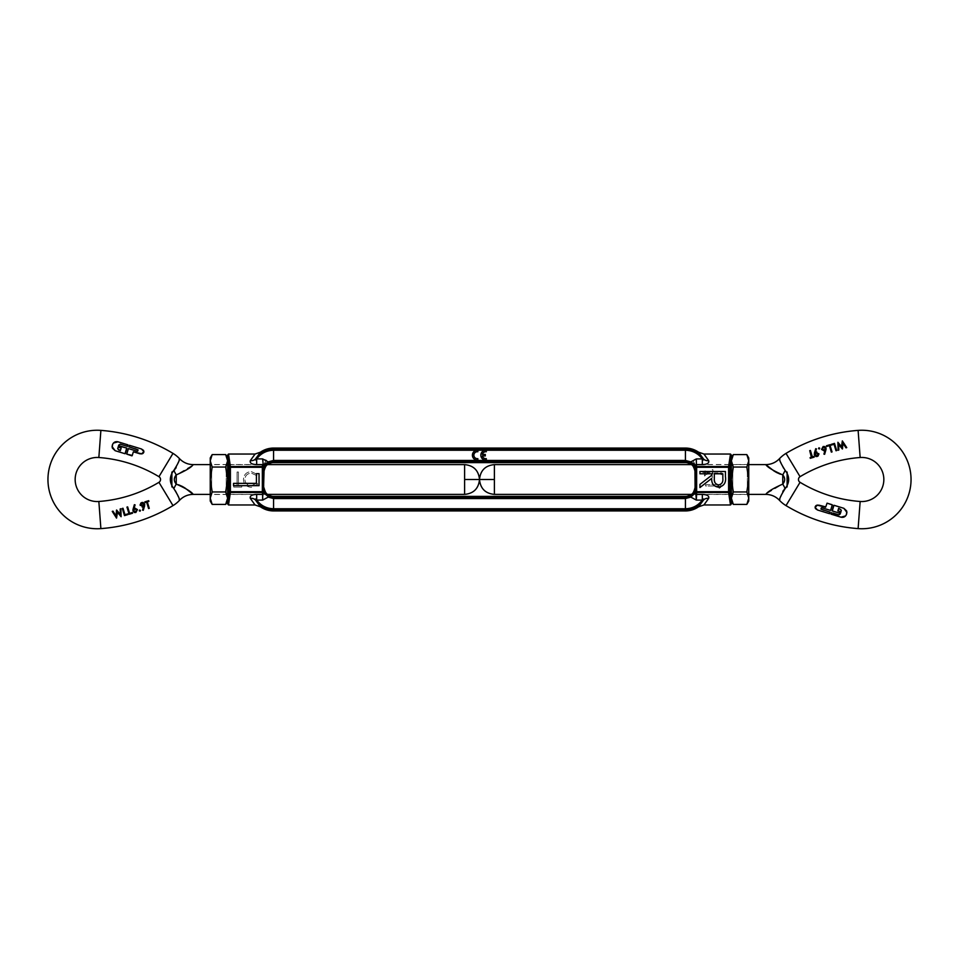 <?xml version="1.0" encoding="UTF-8"?>
<svg xmlns="http://www.w3.org/2000/svg" width="959" height="959" viewBox="0 0 959 959"><rect width="100%" height="100%" fill="white"/><g stroke="black" fill="none" stroke-linecap="round" stroke-linejoin="round"><path stroke-width="0.72" stroke-dasharray="4.79 3.6" d="M690.732 494.508C692.422 494.424 693.836 492.231 694.951 487.939L694.951 471.061C693.836 466.781 692.434 464.588 690.732 464.492L731.393 464.492C730.602 465.439 730.159 470.449 730.075 479.5C730.159 488.551 730.602 493.561 731.393 494.508L690.732 494.508M694.951 471.061L695.563 466.278A6.569 3.596 -176.7 0 0 691.463 463.041C693.729 464.983 694.939 467.656 695.107 471.061A9.686 9.686 0 0 0 685.421 461.375L685.421 462.61L685.421 460.44L685.421 461.375L273.579 461.375L273.579 460.44L273.579 462.61L273.579 461.375A9.686 9.686 0 0 0 263.893 471.061C264.061 467.656 265.271 464.983 267.537 463.041A6.569 3.596 176.7 0 0 263.437 466.278L264.049 487.939C265.163 492.219 266.566 494.412 268.268 494.508L227.607 494.508C228.398 493.561 228.841 488.551 228.925 479.5C228.841 470.449 228.398 465.439 227.607 464.492L227.607 455.081L229.465 467.309L229.465 491.691A0.935 0.815 -171.4 0 0 230.4 492.494L228.506 504.961M691.463 463.041L690.708 462.262C693.573 463.161 695.191 464.48 695.575 466.206L696.33 464.6L696.654 466.506A0.935 0.815 -8.6 0 0 695.719 467.309L695.719 491.691L695.107 487.939C694.879 491.428 693.669 494.101 691.463 495.959L695.563 492.722L696.33 494.4L696.066 500.071L690.804 497.098L685.421 498.56L685.421 497.625L685.421 508.749C692.446 508.57 698.08 505.669 702.324 500.083C703.846 498.632 704.17 498.704 703.307 500.31L698.524 506.832M264.049 487.939L263.437 492.722L267.537 495.959C265.331 494.101 264.121 491.428 263.893 487.939A9.686 9.686 0 0 0 273.579 497.625L685.421 497.625L685.421 496.39L685.421 497.625A9.686 9.686 0 0 0 695.107 487.939L694.951 487.939M695.575 466.206L695.719 467.309L696.654 467.309L696.654 491.691L695.719 491.691A0.935 0.815 -171.4 0 0 696.654 492.494L696.366 494.4L702.324 494.4L702.324 500.083L696.366 500.083L696.366 494.4M696.33 464.6L696.366 458.917L702.324 458.917L702.324 464.6L696.366 464.6L696.366 458.917M730.494 504.961L728.6 492.494A0.935 0.815 171.4 0 0 729.535 491.691L729.535 467.309A0.935 0.815 8.6 0 0 728.6 466.506L730.494 454.039M698.524 452.168L703.307 458.69A21.745 21.745 0 0 0 685.421 449.315L685.421 448.069L685.421 450.251L685.421 449.315L273.579 449.315L273.579 448.069L273.579 460.44L685.421 460.44L690.804 461.902L692.65 460.08L696.066 458.929M703.93 454.039L708.689 460.644A6.569 5.514 153.1 0 1 703.307 458.69C704.182 460.332 703.858 460.404 702.324 458.917C698.08 453.331 692.446 450.43 685.421 450.251L685.421 460.44L685.421 450.251L273.579 450.251L273.579 460.44L268.196 461.902C265.379 462.873 263.785 464.3 263.413 466.158L263.281 467.309A0.935 0.815 8.6 0 0 262.346 466.506L262.634 464.6L263.413 466.158M690.708 462.262L690.804 461.902C693.621 462.873 695.215 464.3 695.587 466.158M691.463 495.959L690.804 497.098L691.463 495.959M262.934 500.071L262.346 492.494A0.935 0.815 171.4 0 0 263.281 491.691L262.934 500.071L268.196 497.098L273.579 498.56L273.579 508.749L685.421 508.749L685.421 498.56L273.579 498.56L273.579 496.39L273.579 509.685L685.421 509.685L685.421 510.931L685.421 509.685A21.745 21.745 0 0 0 703.307 500.31A6.569 5.514 -153.1 0 1 708.689 498.356L703.93 504.961M712.165 469.646L712.909 469.646L712.909 477.15L712.165 477.15L712.165 469.646L712.909 469.646L712.909 477.15L712.165 477.15L712.165 469.646M721.863 474.333L721.096 474.777L721.096 473.602L714.323 473.602L714.323 472.919L721.863 472.919L721.863 474.333L721.863 472.919L714.323 472.919L714.323 473.602L721.096 473.602L721.096 474.777L721.863 474.333M710.523 471.9L704.517 476.036L704.517 472.439L702.779 472.439L702.779 471.756L704.517 471.756L704.517 470.845L705.297 471.756L710.523 471.756L705.297 471.756L705.297 470.845L702.779 471.756L702.779 472.439L704.517 472.439L704.517 476.036L710.523 471.9M720.689 487.448L719.142 488.347L719.142 485.985L705.596 485.985L705.596 484.631L720.689 484.631L720.689 487.448L720.689 484.631L705.596 484.631L705.596 485.985L719.142 485.985L719.142 488.347L720.689 487.448M695.719 465.583L692.65 460.08M725.448 471.504L699.938 471.504L699.938 473.794L711.722 473.794L711.722 475.244L699.938 484.391L699.938 487.544L711.722 478.361C711.41 483.552 713.7 486.501 718.615 487.184C724.069 486.069 726.347 482.509 725.448 476.491L725.448 471.504M708.425 472.439L705.297 474.657L705.297 472.439L708.425 472.439L705.297 472.439L705.297 474.657L708.425 472.439M714.455 480.543L714.335 473.794L722.834 473.794L722.69 480.639M719.274 484.858L718.063 484.87M715.642 483.72L715.09 482.868M722.69 480.675L722.487 481.718M721.875 483.228L721.18 484.079M720.712 484.403L719.706 484.786M477.858 460.14A4.975 4.975 0 0 1 472.391 455.189A4.975 4.975 0 0 1 476.863 450.251L477.858 450.251L477.858 451.749A3.476 3.476 0 0 0 473.878 455.189A3.476 3.476 0 0 0 477.858 458.642L477.858 460.14M486.309 460.14A4.975 4.975 0 0 1 480.843 455.189A4.975 4.975 0 0 1 485.314 450.251L486.309 450.251L486.309 451.749A3.476 3.476 0 0 0 482.413 454.446L485.314 454.446L485.314 455.933L482.413 455.933A3.476 3.476 0 0 0 486.309 458.642L486.309 460.14M477.858 450.251A4.975 4.975 0 0 0 476.863 450.251M486.309 450.251A4.975 4.975 0 0 0 485.314 450.251M227.607 464.492L268.268 464.492C266.578 464.576 265.163 466.769 264.049 471.061M228.506 454.039L230.4 466.506A0.935 0.815 -8.6 0 0 229.465 467.309L230.4 467.309L230.4 491.691L229.465 491.691L227.607 503.919L227.607 494.508M260.476 506.832L255.693 500.31A21.745 21.745 0 0 0 273.579 509.685L273.579 508.749C266.554 508.57 260.92 505.669 256.676 500.083L256.676 494.4L262.634 494.4M267.537 463.041L268.292 462.262C265.427 463.161 263.809 464.48 263.425 466.206M268.292 462.262L266.35 460.08L262.934 458.929L262.67 464.6L262.934 458.929M262.634 464.6L256.676 464.6L256.676 458.917C255.142 460.404 254.818 460.332 255.693 458.69A6.569 5.514 -153.1 0 1 250.311 460.644L255.07 454.039M263.281 465.583L266.35 460.08M233.72 487.088L233.72 485.542L237.077 485.542L237.077 471.996L238.431 471.996L238.431 485.542L241.776 485.542L241.776 487.088L233.72 487.088L241.776 487.088L241.776 485.542L238.431 485.542L238.431 471.996L237.077 471.996L237.077 485.542L233.72 485.542L233.72 487.088M256.736 483.144L257.899 484.043L251.342 487.292C246.451 486.98 243.826 484.391 243.466 479.536C243.79 474.585 246.427 471.936 251.366 471.612L257.899 474.717L256.736 475.616L251.45 473.159C247.434 473.386 245.228 475.472 244.821 479.428C245.252 483.312 247.434 485.422 251.366 485.733L256.736 483.144L251.366 485.733C247.434 485.422 245.252 483.312 244.821 479.428C245.228 475.472 247.434 473.386 251.45 473.159L256.736 475.616L257.899 474.717L251.366 471.612C246.427 471.936 243.79 474.585 243.466 479.536C243.826 484.391 246.451 486.98 251.342 487.292L257.899 484.043L256.736 483.144M255.07 504.961L250.311 498.356A6.569 5.514 -26.9 0 1 255.693 500.31C254.83 498.704 255.154 498.632 256.676 500.083L262.634 500.083M260.476 452.168L255.693 458.69A21.745 21.745 0 0 1 273.579 449.315L273.579 450.251C266.554 450.43 260.92 453.331 256.676 458.917L262.634 458.917M233.528 485.662L259.038 485.662L259.038 473.638L256.425 473.638L256.425 483.372L233.528 483.372L233.528 485.662M136.657 451.114L137.676 451.174L138.072 449.903L137.173 449.351M178.518 484.763L176.24 484.091L174.214 479.5L176.24 474.909L192.268 465.439M149.28 508.342L148.597 508.546L147.686 505.573M146.619 502.072L145.013 502.564M148.693 500.694L148.897 501.377L147.29 501.869L147.794 503.499M148.357 505.345L148.777 506.7M144.641 504.05L144.473 506.4M143.263 510.32L142.555 510.116L143.61 506.58L140.194 505.429M143.61 506.58L142.903 506.939M140.086 504.686L140.625 503.271M128.194 511.135L126.96 507.095L127.643 506.879M129.141 511.818L129.441 512.777M129.621 513.377L132.378 512.526L132.582 513.209M123.483 512.25L122.68 509.637M122.32 508.45L122.992 508.246M124.502 513.185L124.982 514.731M127.739 513.892L127.943 514.563M114.505 514.935L112.251 511.387L112.994 511.159M114.097 512.909L115.428 515.019M116.087 516.062L116.65 510.044M118.472 512.394L119.563 513.796M120.319 514.767L120.175 508.965L120.906 508.738L120.954 516.769M117.118 511.818L116.998 513.449M116.758 516.673L116.698 517.464M132.989 510.955L133.181 508.606M134.368 504.698L135.087 504.89L134.032 508.426M134.775 508.042L137.449 509.601L135.854 512.478M140.47 510.416L140.05 511.207L139.259 510.787L139.678 510.008L140.47 510.416M134.823 448.632L129.033 446.546M142.843 453.535L139.714 453.763M133.361 451.809L131.934 455.837M126.864 454.29L128.41 448.584M137.676 451.174L138.072 449.903M112.742 444.065L113.414 443.082M127.955 444.856L127.487 446.391M126.085 445.959L120.486 444.245L118.88 444.904L118.125 446.978M117.753 448.608L118.724 450.179L120.366 450.67L121.158 448.081M119.719 447.649L119.515 446.187M126.72 448.069L126.696 448.956M112.395 448.129L112.143 447.182M112.095 446.57L112.455 444.772M172.776 471.097L173.819 470.437A18.76 2.757 62.7 0 0 176.24 474.909L176.24 484.091A18.76 2.757 117.3 0 0 173.819 488.563L175.605 490.445M175.725 490.66L177.894 495.563M178.206 496.45L179.177 499.315M179.165 459.709L178.206 462.55M177.871 463.485L176.144 467.584M175.521 468.687L174.826 469.634M172.752 471.121L171.877 472.056M172.776 487.903L173.819 488.563M136.106 508.893L136.753 509.768M135.675 511.794L133.661 510.715L134.739 508.69M140.877 505.237L141.956 503.211L143.97 504.29L142.903 506.304M822.342 507.886L821.324 507.826L820.928 509.097L821.827 509.649M780.482 474.237L782.76 474.909L784.786 479.5L782.76 484.091L766.732 493.561M809.72 450.658L810.403 450.454L811.314 453.427M812.381 456.928L813.987 456.436M810.307 458.306L810.103 457.623L811.71 457.131M810.643 453.667L810.223 452.3M814.359 454.95L814.527 452.6M815.737 448.68L816.445 448.884L815.39 452.42L818.806 453.571M815.39 452.42L816.097 452.061M818.914 454.314L818.375 455.729M830.974 448.44L832.04 451.905L831.357 452.121M829.859 447.182L829.559 446.223M829.379 445.623L826.622 446.474L826.418 445.791M835.517 446.75L836.32 449.363M836.68 450.55L836.008 450.754M834.498 445.815L834.198 444.856M831.261 445.108L831.057 444.437M844.495 444.065L846.749 447.613L846.006 447.841M844.687 445.743L842.913 442.938L842.35 448.956M840.528 446.606L839.437 445.204M838.681 444.233L838.825 450.035L838.094 450.262L837.902 442.279M842.242 442.327L842.302 441.536M826.011 448.045L825.819 450.394M824.632 454.302L823.913 454.11L824.968 450.574M824.225 450.958L821.551 449.399L823.146 446.522M824.488 446.498L825.112 446.81M818.53 448.584L818.95 447.793L819.741 448.213L819.322 448.992L818.53 448.584M824.177 510.368L830.05 512.166M816.157 505.465L819.286 505.237M825.639 507.191L827.066 503.163M832.136 504.71L830.59 510.416M821.324 507.826L820.928 509.097M846.258 514.935L845.586 515.918M831.045 514.144L831.513 512.609M832.915 513.041L838.514 514.755L840.12 514.096L840.875 512.022M841.247 510.392L840.276 508.821L838.634 508.33L837.842 510.919M839.281 511.351L839.485 512.813L839.784 511.83M832.28 510.931L832.304 510.044M846.605 510.871L846.857 511.818M846.905 512.43L846.545 514.228M786.224 487.903L785.181 488.563A18.76 2.757 -117.3 0 0 782.76 484.091L782.76 474.909A18.76 2.757 -62.7 0 0 785.181 470.437L783.395 468.555M783.275 468.34L781.106 463.437M780.794 462.55L779.823 459.685M779.835 499.291L780.794 496.45M781.129 495.515L782.856 491.416M783.479 490.313L784.174 489.366M786.248 487.879L787.123 486.944M786.224 471.097L785.181 470.437M822.894 450.107L822.247 449.232M823.325 447.206L825.339 448.285L824.26 450.31M818.123 453.763L817.044 455.789L815.03 454.71M227.607 463.077L227.607 495.923L227.607 463.077L226.204 464.492L226.204 494.508L226.204 464.492L211.663 464.492L211.663 494.508L211.663 464.492L210.249 463.077L210.249 495.923L210.249 463.077M227.607 495.923L226.204 494.508L211.663 494.508L210.249 495.923M227.607 501.077L227.607 457.923M210.249 501.077L210.249 457.923M225.677 504.41L227.607 498.189L225.677 491.955L227.607 479.5L225.677 467.045L227.607 460.811L225.677 454.59M212.179 454.59L210.249 460.811L212.179 467.045L210.249 479.5L212.179 491.955L210.249 498.189L211.519 503.187M225.677 491.955L212.179 491.955M212.179 467.045L225.677 467.045M748.751 463.077L748.751 495.923L748.751 463.077L747.337 464.492L747.337 494.508L747.337 464.492L732.796 464.492L732.796 494.508L732.796 464.492L731.393 463.077L731.393 495.923L731.393 463.077M748.751 495.923L747.337 494.508L732.796 494.508L731.393 495.923M748.751 501.077L748.751 457.923M731.393 501.077L731.393 457.923M746.821 504.41L748.751 498.189L746.821 491.955L748.751 479.5L746.821 467.045L748.751 460.811L746.821 454.59M733.323 454.59L731.393 460.811L733.323 467.045L731.393 479.5L733.323 491.955L731.393 498.189L732.664 503.187M746.821 491.955L733.323 491.955M733.323 467.045L746.821 467.045M731.393 503.919L729.535 491.691L728.6 491.691L728.6 467.309L729.535 467.309L731.393 455.081M728.6 492.494L696.654 492.494L696.654 491.691L728.6 491.691L728.6 492.494M702.324 494.4C707.215 494.604 709.324 495.923 708.689 498.356M728.6 467.309L696.654 467.309L696.654 466.506L728.6 466.506L728.6 467.309M708.689 460.644C709.348 463.065 707.227 464.384 702.324 464.6M263.281 491.691L263.281 467.309L262.346 467.309L262.346 466.506L230.4 466.506L230.4 467.309L262.346 467.309L262.346 491.691L263.281 491.691M256.676 464.6C251.773 464.384 249.652 463.065 250.311 460.644M230.4 491.691L262.346 491.691L262.346 492.494L230.4 492.494L230.4 491.691M250.311 498.356C249.676 495.923 251.785 494.604 256.676 494.4M494.388 494.388L494.388 479.5L464.612 479.5L464.612 494.388M464.612 464.612L464.612 479.5M98.849 457.515L100.887 430.387M100.887 528.613L98.849 501.485M158.942 476.683L172.992 453.391M172.992 505.609L158.942 482.317M494.388 479.5L494.388 464.612M860.151 501.485L858.113 528.613M858.113 430.387L860.151 457.515M800.058 482.317L786.008 505.609M786.008 453.391L800.058 476.683M267.873 464.612L227.774 464.612M227.607 464.612L210.249 464.612M267.873 494.388L227.774 494.388M227.607 494.388L210.249 494.388M691.127 494.388L731.226 494.388M731.393 494.388L748.751 494.388M691.127 464.612L731.226 464.612M731.393 464.612L748.751 464.612"/><path stroke-width="1.44" d="M694.951 487.939C693.836 492.219 692.434 494.412 690.732 494.508A8.439 8.439 0 0 1 685.421 496.39L273.579 496.39L273.579 497.625A9.686 9.686 0 0 1 263.893 487.939C264.061 491.344 265.271 494.017 267.537 495.959L263.437 492.722L264.049 471.061C265.163 466.781 266.566 464.588 268.268 464.492A8.439 8.439 0 0 1 273.579 462.61L273.579 461.375L273.579 462.61L685.421 462.61L685.421 461.375A9.686 9.686 0 0 1 695.107 471.061C694.879 467.572 693.669 464.899 691.463 463.041L695.563 466.278L695.719 467.309L696.654 466.506L696.366 464.6L695.563 466.278L694.951 471.061L695.107 487.939A9.686 9.686 0 0 1 685.421 497.625L685.421 496.39L685.421 498.56L685.421 497.625L273.579 497.625L273.579 496.39A8.439 8.439 0 0 1 268.268 494.508C266.578 494.424 265.163 492.231 264.049 487.939M731.393 494.508C730.602 493.561 730.159 488.551 730.075 479.5C730.159 470.449 730.602 465.439 731.393 464.492L731.393 455.081L729.535 467.309L729.535 491.691A0.935 0.815 171.4 0 1 728.6 492.494L730.494 504.961L731.393 503.919L731.393 494.508M691.091 464.6L690.732 464.492C692.422 464.576 693.836 466.769 694.951 471.061M690.732 464.492A8.439 8.439 0 0 0 685.421 462.61L685.421 461.375L273.579 461.375L273.579 460.44L273.579 461.375A9.686 9.686 0 0 0 263.893 471.061L262.634 458.917L268.196 461.902L267.537 463.041C265.331 464.899 264.121 467.572 263.893 471.061L264.049 471.061M691.463 463.041L690.804 461.902L696.366 458.917L696.366 464.6L702.324 464.6C707.215 464.396 709.324 463.077 708.689 460.644L703.93 454.039L730.494 454.039L731.393 455.081M730.494 454.039L728.6 466.506A0.935 0.815 8.6 0 1 729.535 467.309L728.6 467.309L728.6 491.691L729.535 491.691L731.393 503.919M691.463 495.959C693.729 494.017 694.939 491.344 695.107 487.939L695.563 492.722L690.804 497.098L691.463 495.959L690.804 497.098L696.318 500.083L696.654 492.494L695.719 491.691L696.318 500.083M690.804 461.902L685.421 460.44L685.421 449.315L685.421 450.251L486.309 450.251A4.975 4.975 0 0 0 480.843 455.189A4.975 4.975 0 0 0 486.309 460.14L486.309 458.642A3.476 3.476 0 0 1 482.413 455.933L485.314 455.933L485.314 454.446L482.413 454.446A3.476 3.476 0 0 1 486.309 451.749L486.309 450.251M255.07 454.039L250.311 460.644C249.676 463.077 251.785 464.396 256.676 464.6L262.634 464.6L262.346 466.506L263.281 467.309L230.4 467.309L230.4 466.506L229.465 467.309L229.465 491.691L227.607 503.919L228.506 504.961L230.4 492.494L229.465 491.691L230.4 491.691L230.4 467.309L229.465 467.309L227.607 455.081L228.506 454.039L255.07 454.039L260.476 452.168L255.693 458.69A21.745 21.745 0 0 1 273.579 449.315L273.579 460.44L273.579 449.315L685.421 449.315L685.421 448.069A22.98 22.98 0 0 1 698.524 452.168L703.307 458.69A6.569 5.514 -26.9 0 0 708.689 460.644M262.682 500.083L256.676 500.083C260.92 505.681 266.554 508.57 273.579 508.749L273.579 498.56L268.196 497.098L267.537 495.959L268.196 497.098L262.682 500.083L262.634 494.4L256.676 494.4L256.676 500.083C255.142 498.596 254.818 498.668 255.693 500.31L260.476 506.832A22.98 22.98 0 0 0 273.579 510.931L273.579 509.685L273.579 510.931L685.421 510.931L685.421 508.749L685.421 509.685L273.579 509.685L273.579 498.56L685.421 498.56L690.804 497.098M256.676 494.4C251.773 494.616 249.652 495.935 250.311 498.356A6.569 5.514 -26.9 0 1 255.693 500.31A21.745 21.745 0 0 0 273.579 509.685L273.579 508.749L685.421 508.749L685.421 498.56L685.421 508.749C692.446 508.57 698.08 505.681 702.324 500.083L702.324 494.4L696.366 494.4M698.524 506.832L703.307 500.31A21.745 21.745 0 0 1 685.421 509.685L685.421 510.931A22.98 22.98 0 0 0 698.524 506.832L703.93 504.961L730.494 504.961M703.93 504.961L708.689 498.356A6.569 5.514 26.9 0 0 703.307 500.31C704.182 498.668 703.858 498.596 702.324 500.083L696.366 500.083M702.324 464.6L702.324 458.917C698.08 453.319 692.446 450.43 685.421 450.251L685.421 460.44L273.579 460.44L268.196 461.902M703.93 454.039L698.524 452.168M699.938 473.794L699.938 471.504L725.448 471.504L725.448 476.491C726.347 482.509 724.069 486.069 718.615 487.184C713.7 486.501 711.41 483.552 711.722 478.361L699.938 487.544L699.938 484.391L711.722 475.244L711.722 473.794L699.938 473.794M696.366 458.917L702.324 458.917C703.846 460.368 704.17 460.296 703.307 458.69A21.745 21.745 0 0 0 685.421 449.315L685.421 448.069L273.579 448.069L273.579 449.315L273.579 448.069A22.98 22.98 0 0 0 260.476 452.168M718.615 484.906C715.33 484.235 713.904 482.053 714.335 478.337L714.335 473.794L722.834 473.794L722.834 478.445C723.23 482.065 721.827 484.211 718.615 484.906M714.659 481.67L714.527 481.046M477.858 460.14A4.975 4.975 0 0 1 472.391 455.189A4.975 4.975 0 0 1 477.858 450.251L477.858 451.749A3.476 3.476 0 0 0 473.878 455.189A3.476 3.476 0 0 0 477.858 458.642L477.858 460.14M227.607 464.492C228.398 465.439 228.841 470.449 228.925 479.5C228.841 488.551 228.398 493.561 227.607 494.508M228.506 454.039L230.4 466.506L262.346 466.506L262.346 491.691L263.281 491.691A0.935 0.815 171.4 0 1 262.346 492.494L262.634 494.4L263.437 492.722L263.437 466.278L267.537 463.041M228.506 504.961L255.07 504.961L260.476 506.832M250.311 498.356L255.07 504.961M476.863 450.251L273.579 450.251C266.554 450.43 260.92 453.319 256.676 458.917L262.634 458.917M262.634 494.4L262.634 500.083M259.038 473.638L259.038 485.662L233.528 485.662L233.528 483.372L256.425 483.372L256.425 473.638L259.038 473.638M256.676 464.6L256.676 458.917C255.154 460.368 254.83 460.296 255.693 458.69A6.569 5.514 -153.1 0 1 250.311 460.644M143.55 450.406L143.886 451.605L141.452 448.98L129.417 445.3L128.95 446.834L129.417 445.3L141.452 448.98L143.538 450.394M137.676 451.174L138.072 449.903L137.676 451.174L136.657 451.114L137.676 451.174L138.072 449.903L134.823 448.632M119.419 447.553L121.158 448.081L119.204 447.266L119.899 445.983L126.72 448.069L125.042 453.727L115.164 450.706L112.395 448.129M126.876 448.368L125.281 453.607M193.119 464.683L193.203 464.612C187.82 464.516 183.253 462.538 179.501 458.666L179.165 459.709M174.826 469.634L173.819 470.437A18.76 2.757 62.7 0 0 176.24 474.909C185.914 470.617 191.56 467.189 193.203 464.612C191.596 467.165 185.95 470.593 176.24 474.909C173.687 477.966 173.687 481.034 176.24 484.091C185.914 488.383 191.56 491.811 193.203 494.388C191.596 491.835 185.95 488.407 176.24 484.091A18.76 2.757 117.3 0 0 173.819 488.563C169.192 482.533 169.192 476.491 173.819 470.437C177.883 463.892 179.777 459.972 179.501 458.666A30.484 30.484 0 0 0 172.992 453.391L158.942 476.683A3.285 3.285 0 0 1 158.942 482.317A136.034 136.034 0 0 1 98.849 501.485L100.887 528.613A163.234 163.234 0 0 0 172.992 505.609A30.484 30.484 0 0 0 179.501 500.334C179.777 499.028 177.883 495.096 173.819 488.563M147.686 505.573L147.123 503.715M146.979 503.247L146.295 502.168M145.3 502.468L144.797 501.881L148.693 500.694L148.897 501.377L147.29 501.869L149.28 508.342L148.597 508.546L146.619 502.072L145.013 502.564L144.797 501.881L148.693 500.694L148.897 501.377L147.614 501.761M147.794 503.499L148.357 505.345M148.777 506.7L149.28 508.342L148.597 508.546M143.131 502.504L144.749 504.59M144.641 505.789L143.263 510.32L142.735 509.529M140.625 503.271L141.776 502.528L144.641 504.05L143.263 510.32L142.555 510.116L143.61 506.58L142.148 507.035M143.442 507.167L140.086 504.686M140.194 505.429L141.776 502.528L142.987 502.468M129.441 512.777L129.621 513.377L132.378 512.526L132.582 513.209L129.153 514.252L128.194 511.135M132.582 513.209L132.378 512.526L132.582 513.209L129.153 514.252L126.96 507.095L127.643 506.879L128.554 509.876M127.643 506.879L126.96 507.095L127.643 506.879L129.621 513.377M128.698 510.356L129.141 511.818M122.68 509.637L122.32 508.45L122.992 508.246L124.982 514.731L127.739 513.892L127.943 514.563L124.502 515.618L123.483 512.25M124.982 514.731L127.739 513.892L127.943 514.563L124.502 515.618L122.32 508.45L122.992 508.246L123.915 511.243M124.059 511.722L124.502 513.185M116.698 517.464L114.505 514.935M117.489 512.298L116.53 518.124L112.251 511.387L112.994 511.159L114.097 512.909M112.994 511.159L112.251 511.387L112.994 511.159L116.087 516.062L116.507 510.08L118.472 512.394M115.428 515.019L116.087 516.062M116.65 510.044L120.319 514.456M119.563 513.796L120.319 514.767L120.175 508.965L120.906 508.738L121.098 516.721L117.885 512.801M120.175 508.965L120.906 508.738L120.175 508.965M116.998 513.449L116.758 516.673M134.296 512.418L132.905 510.596M132.929 509.649L134.368 504.698L134.907 505.489M135.854 512.478L132.989 510.955L134.368 504.698L135.087 504.89L134.032 508.426L134.775 508.042L137.449 509.601L135.854 512.478L134.512 512.502M140.05 511.207L139.259 510.787L139.678 510.008L140.47 510.416L140.05 511.207L139.259 510.787L140.05 511.207M172.992 453.391A163.234 163.234 0 0 0 100.887 430.387L98.849 457.515A136.034 136.034 0 0 1 158.942 476.683M141.536 453.943L143.886 451.605L143.718 452.456M143.622 452.66L142.843 453.535M140.314 453.895L133.361 451.809L141.992 453.883M132.258 455.417L126.732 454.11L128.41 448.584L136.657 451.114L128.41 448.584M112.143 447.182L112.742 444.065M113.414 443.082L118.017 441.811L127.955 444.856L118.017 441.811C115.344 441.272 113.486 442.267 112.455 444.772L112.095 446.57L115.164 450.706L125.042 453.727M127.571 446.091L126.085 445.959M118.125 446.978L117.753 448.608L118.88 444.904L118.425 446.007L120.031 444.185M117.753 448.608L119.048 450.274M121.158 448.081L120.546 450.083M98.849 457.515A22.045 22.045 0 0 0 75.162 479.5A22.045 22.045 0 0 0 98.849 501.485M100.887 430.387A49.257 49.257 0 0 0 47.95 479.5A49.257 49.257 0 0 0 100.887 528.613M131.934 455.837L126.732 454.11M210.249 494.388L193.203 494.388L185.063 488.059M184.955 487.987L182.45 486.513M182.354 486.465L178.518 484.763M177.894 495.563L178.206 496.45M179.177 499.315L179.501 500.334C183.253 496.462 187.82 494.484 193.203 494.388L193.203 494.388M178.206 462.55L177.871 463.485M176.144 467.584L175.725 468.352M171.877 472.056L171.877 486.956M139.678 510.008L140.47 510.416M134.032 508.426L134.775 508.042M134.368 504.698L135.087 504.89M121.098 516.721L117.118 511.818M143.263 510.32L142.555 510.116M126.72 448.069L119.515 446.187M120.366 450.67L117.729 448.836M120.486 444.245L127.487 446.391L127.955 444.856M128.95 446.834L138.072 449.903M132.162 455.717L133.361 451.809M133.661 510.715L134.739 508.69L136.753 509.768L135.675 511.794L133.661 510.715L134.176 511.495M143.418 503.475L143.97 504.29L142.903 506.304L140.877 505.237L141.956 503.211L144.042 504.902M134.739 508.69L136.825 510.392M136.753 509.768L135.675 511.794M143.359 506.088L140.805 504.626M141.956 503.211L142.687 503.151M815.45 508.594L815.114 507.395L817.548 510.02L829.583 513.7L830.05 512.166L829.583 513.7L817.548 510.02L815.462 508.606M821.324 507.826L820.928 509.097L821.324 507.826L822.342 507.886L821.324 507.826L820.928 509.097L824.177 510.368M838.022 510.332L839.796 511.734L839.101 513.017L832.28 510.931L833.958 505.273L843.836 508.294L846.605 510.871M832.124 510.632L833.719 505.393M765.881 494.317L765.797 494.388C771.18 494.484 775.747 496.462 779.499 500.334L779.835 499.291M784.174 489.366L785.181 488.563A18.76 2.757 -117.3 0 0 782.76 484.091C773.086 488.383 767.44 491.811 765.797 494.388C767.404 491.835 773.05 488.407 782.76 484.091C785.313 481.034 785.313 477.966 782.76 474.909C773.086 470.617 767.44 467.189 765.797 464.612C767.404 467.165 773.05 470.593 782.76 474.909A18.76 2.757 -62.7 0 0 785.181 470.437C789.808 476.467 789.808 482.509 785.181 488.563C781.117 495.108 779.223 499.028 779.499 500.334A30.484 30.484 0 0 0 786.008 505.609L800.058 482.317A3.285 3.285 0 0 1 800.058 476.683A136.034 136.034 0 0 1 860.151 457.515L858.113 430.387A163.234 163.234 0 0 0 786.008 453.391A30.484 30.484 0 0 0 779.499 458.666C779.223 459.972 781.117 463.904 785.181 470.437M811.314 453.427L811.877 455.285M812.021 455.753L812.705 456.832M810.223 452.3L809.72 450.658L810.403 450.454L812.381 456.928L813.987 456.436L814.203 457.119L810.307 458.306L810.103 457.623L811.71 457.131L811.35 455.969M811.386 457.239L809.72 450.658L810.403 450.454M811.206 455.501L810.643 453.667M815.869 456.496L814.251 454.41M814.359 453.211L815.737 448.68L816.265 449.471M818.375 455.729L817.224 456.472L814.359 454.95L815.737 448.68L816.445 448.884L815.39 452.42L816.852 451.965M815.39 452.42L816.097 452.061L818.914 454.314M818.806 453.571L817.224 456.472L816.013 456.532M829.559 446.223L829.379 445.623L826.622 446.474L826.418 445.791L829.847 444.748L830.974 448.44M826.622 446.474L826.418 445.791L829.847 444.748L832.04 451.905L831.357 452.121L830.446 449.124M831.357 452.121L832.04 451.905L831.357 452.121L829.379 445.623M830.302 448.644L829.859 447.182M834.198 444.856L834.018 444.269L831.261 445.108L831.057 444.437L834.498 443.382L835.517 446.75M836.32 449.363L836.68 450.55L836.008 450.754L835.085 447.757M834.941 447.278L834.498 445.815M831.261 445.108L831.057 444.437L834.498 443.382L836.68 450.55L836.008 450.754L834.018 444.269L831.261 445.108L831.057 444.437M842.302 441.536L844.495 444.065M841.511 446.702L842.338 440.912L846.749 447.613L846.006 447.841L844.687 445.743M846.749 447.613L846.006 447.841L842.889 443.25M842.913 442.938L842.493 448.92L840.528 446.606M842.35 448.956L838.681 444.544M839.437 445.204L838.681 444.233L838.825 450.035L838.094 450.262L837.902 442.279L841.115 446.199M837.902 442.279L841.882 447.182L842.242 442.327M825.112 446.81L826.095 448.404M826.071 449.351L824.632 454.302L824.093 453.511M823.146 446.522L826.011 448.045L824.632 454.302L823.913 454.11L824.968 450.574L824.225 450.958L821.551 449.399L823.146 446.522L824.488 446.498M818.95 447.793L819.741 448.213L819.322 448.992L818.53 448.584L818.95 447.793L819.741 448.213L818.95 447.793M786.008 505.609A163.234 163.234 0 0 0 858.113 528.613L860.151 501.485A136.034 136.034 0 0 1 800.058 482.317M817.464 505.057L815.114 507.395L815.282 506.544M815.378 506.34L816.157 505.465M818.686 505.105L825.735 506.891M832.268 504.89L827.066 503.163L832.136 504.71L832.076 505.549M830.59 510.416L822.342 507.886L830.59 510.416L832.268 504.949M846.857 511.818L846.258 514.935M845.586 515.918L840.983 517.189L831.129 513.856M838.969 514.815L840.12 514.096L838.514 514.755L832.915 513.041M838.514 514.755L840.12 514.096L841.271 510.164L838.634 508.33L841.271 510.164M840.12 514.096L840.875 512.022L840.12 514.096M839.581 511.447L837.842 510.919L838.634 508.33M839.784 511.83L839.101 513.017L832.28 510.931M860.151 501.485A22.045 22.045 0 0 0 883.838 479.5A22.045 22.045 0 0 0 860.151 457.515M858.113 528.613A49.257 49.257 0 0 0 911.05 479.5A49.257 49.257 0 0 0 858.113 430.387M833.958 505.273L843.836 508.294L846.905 512.43L846.545 514.228C845.514 516.733 843.656 517.728 840.983 517.189L831.045 514.144L831.513 512.609M748.751 464.612L765.797 464.612L773.937 470.941M774.045 471.013L776.55 472.487M776.646 472.535L780.482 474.237M781.106 463.437L780.794 462.55M779.823 459.685L779.499 458.666C775.747 462.538 771.18 464.516 765.797 464.612L765.797 464.612M780.794 496.45L781.129 495.515M782.856 491.416L783.275 490.648M787.123 486.944L787.123 472.044M819.322 448.992L818.53 448.584M824.968 450.574L824.225 450.958M838.825 450.035L838.094 450.262M815.737 448.68L816.445 448.884M813.987 456.436L814.203 457.119L810.307 458.306L810.103 457.623L811.71 457.131M841.247 510.392L840.875 512.022M830.05 512.166L820.928 509.097M817.008 505.117L825.639 507.191L827.066 503.163M825.339 448.285L824.26 450.31L822.247 449.232L823.325 447.206L825.339 448.285L824.824 447.505M815.582 455.525L815.03 454.71L816.097 452.696L818.123 453.763L817.044 455.789L814.958 454.098M824.26 450.31L822.175 448.608M822.247 449.232L823.325 447.206M815.03 454.71L816.097 452.696L818.195 454.374M817.044 455.789L816.313 455.849M210.249 498.189L210.249 501.077L212.179 504.41L210.249 498.189L212.179 491.955L210.249 479.5L210.249 498.189M212.179 454.59L210.249 457.923L210.249 460.811L212.179 454.59L225.677 454.59L227.607 457.923L227.607 501.077L225.677 504.41L212.179 504.41L211.519 503.187M210.249 460.811L210.249 479.5L212.179 467.045L210.249 460.811M225.677 454.59L227.607 460.811L225.677 467.045L227.607 479.5L225.677 491.955L227.607 498.189L225.677 504.41M212.179 491.955L225.677 491.955M212.179 467.045L225.677 467.045M731.393 498.189L731.393 501.077L733.323 504.41L731.393 498.189L733.323 491.955L731.393 479.5L731.393 498.189M733.323 454.59L731.393 457.923L731.393 460.811L733.323 454.59L746.821 454.59L748.751 457.923L748.751 501.077L746.821 504.41L733.323 504.41L732.664 503.187M731.393 460.811L731.393 479.5L733.323 467.045L731.393 460.811M746.821 454.59L748.751 460.811L746.821 467.045L748.751 479.5L746.821 491.955L748.751 498.189L746.821 504.41M733.323 491.955L746.821 491.955M733.323 467.045L746.821 467.045M695.719 467.309L695.719 491.691L696.654 491.691L696.654 467.309L695.719 467.309M696.654 492.494L728.6 492.494L728.6 491.691L696.654 491.691L696.654 492.494M708.689 498.356C709.348 495.935 707.227 494.616 702.324 494.4M696.654 467.309L728.6 467.309L728.6 466.506L696.654 466.506L696.654 467.309M485.314 450.251L477.858 450.251M230.4 491.691L230.4 492.494L262.346 492.494L262.346 491.691L230.4 491.691M464.612 479.5L464.612 494.388C473.65 493.513 478.613 488.551 479.5 479.5L464.612 479.5L464.612 464.612L267.873 464.612M176.24 474.909L176.24 484.091M158.942 482.317L172.992 505.609M464.612 464.612C473.65 465.487 478.613 470.449 479.5 479.5L494.388 479.5L494.388 494.388L691.127 494.388M494.388 494.388C485.35 493.513 480.387 488.551 479.5 479.5C480.387 470.449 485.35 465.487 494.388 464.612L494.388 479.5M782.76 484.091L782.76 474.909M800.058 476.683L786.008 453.391M210.249 464.612L193.203 464.612M464.612 494.388L267.873 494.388M748.751 494.388L765.797 494.388M494.388 464.612L691.127 464.612"/></g></svg>
